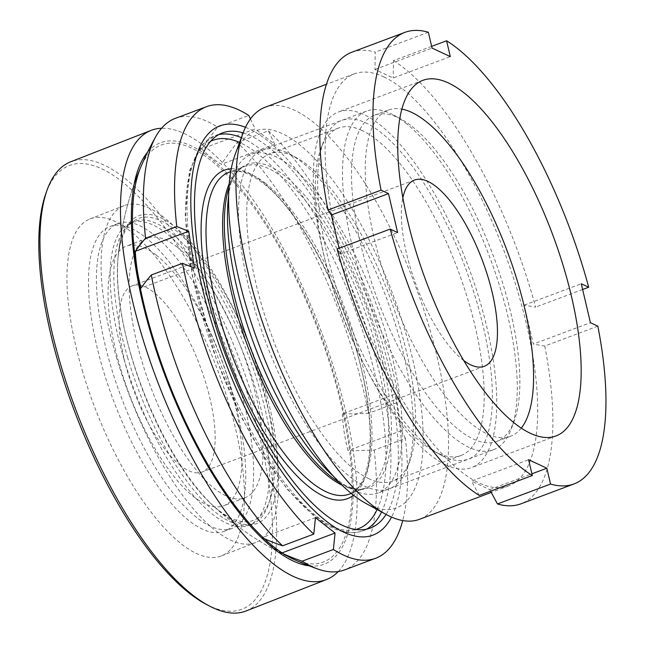 <?xml version="1.0" encoding="UTF-8"?>
<svg xmlns="http://www.w3.org/2000/svg" width="645" height="645" viewBox="0 0 645 645"><rect width="100%" height="100%" fill="white"/><g stroke="black" fill="none" stroke-linecap="round" stroke-linejoin="round"><path stroke-width="0.48" stroke-dasharray="3.23 2.42" d="M286.743 152.567A180.826 64.218 69.5 0 0 247.72 282.897A180.826 64.218 69.5 0 0 365.022 486.306A180.826 64.218 69.5 0 0 407.414 467.512A180.826 64.218 69.5 0 0 386.024 296.91A180.826 64.218 69.5 0 0 290.048 154.244A180.826 64.218 69.5 0 0 286.743 152.567M368.996 478.767A174.803 62.081 -110.5 0 1 263.289 310.584A174.803 62.081 -110.5 0 1 269.836 153.768A174.803 62.081 -110.5 0 1 293.322 156.146A174.803 62.081 -110.5 0 1 296.523 157.767A174.803 62.081 -110.5 0 1 389.298 295.684A174.803 62.081 -110.5 0 1 409.97 460.603A174.803 62.081 -110.5 0 1 392.483 481.146A174.803 62.081 -110.5 0 1 368.996 478.767M444.171 456.66A180.826 64.218 -110.5 0 1 440.866 454.983A180.826 64.218 -110.5 0 1 344.89 312.317A180.826 64.218 -110.5 0 1 323.5 141.707A180.826 64.218 -110.5 0 1 365.892 122.913A180.826 64.218 -110.5 0 1 483.194 326.33A180.826 64.218 -110.5 0 1 444.171 456.66M361.918 130.451A174.803 62.081 69.5 0 0 338.432 128.073A174.803 62.081 69.5 0 0 320.936 148.624A174.803 62.081 69.5 0 0 341.616 313.543A174.803 62.081 69.5 0 0 434.391 451.452A174.803 62.081 69.5 0 0 437.584 453.072A174.803 62.081 69.5 0 0 461.078 455.451A174.803 62.081 69.5 0 0 467.625 298.635A174.803 62.081 69.5 0 0 361.918 130.451M235.111 154.574A201.321 71.498 -110.5 0 1 282.308 133.652A201.321 71.498 -110.5 0 1 412.905 360.12A201.321 71.498 -110.5 0 1 369.456 505.22A201.321 71.498 -110.5 0 1 365.78 503.358M265.055 107.288A220.01 78.134 -110.5 0 1 294.62 110.279A220.01 78.134 -110.5 0 1 427.659 321.96A220.01 78.134 -110.5 0 1 419.427 519.33M383.791 76.876A220.01 78.134 -110.5 0 1 516.838 288.557A220.01 78.134 -110.5 0 1 508.599 485.927A220.01 78.134 -110.5 0 1 479.033 482.928A220.01 78.134 -110.5 0 1 345.986 271.247A220.01 78.134 -110.5 0 1 354.226 73.877A220.01 78.134 -110.5 0 1 383.791 76.876M446.122 464.997A189.872 67.435 -110.5 0 1 331.304 282.317A189.872 67.435 -110.5 0 1 338.415 111.988A189.872 67.435 -110.5 0 1 363.933 114.568A189.872 67.435 -110.5 0 1 478.751 297.256A189.872 67.435 -110.5 0 1 471.64 467.585A189.872 67.435 -110.5 0 1 446.122 464.997M351.775 52.269A241.101 85.632 -110.5 0 1 375.253 52.14L374.963 69.475L393.2 78.005L450.299 56.607M431.658 46.367L393.49 60.67L393.2 78.005M393.49 60.67A241.101 85.632 -110.5 0 1 535.616 307.117L524.192 305.15L533.318 344.083L590.425 322.694M597.834 326.16L544.743 346.051L533.318 344.083M544.743 346.051A241.101 85.632 -110.5 0 1 520.95 503.826M490.579 491.176L489.74 489.62L471.503 481.097L528.61 459.7M479.227 495.425L471.503 481.097M337.109 248.978L340.52 253.945L339.052 248.252M428.344 32.25L375.253 52.14M582.637 289.5L535.616 307.117M524.192 305.15L581.29 283.76M374.963 69.475L432.061 48.085M340.52 253.945L397.618 232.555M489.74 489.62L531.915 473.817M206.19 604.309A238.086 84.293 68.7 0 0 252.55 410.333A238.086 84.293 68.7 0 0 141.295 199.418A238.086 84.293 68.7 0 0 45.763 193.798M246.076 610.976A241.101 85.358 68.7 0 0 256.404 409.599A241.101 85.358 68.7 0 0 70.563 161.847M116.261 356.709A180.826 64.016 68.7 0 0 255.638 542.526A180.826 64.016 68.7 0 0 263.386 391.491A180.826 64.016 68.7 0 0 124.001 205.674A180.826 64.016 68.7 0 0 116.261 356.709M82.133 370.045A180.826 64.016 68.7 0 0 221.509 555.861A180.826 64.016 68.7 0 0 229.257 404.826A180.826 64.016 68.7 0 0 89.873 219.01A180.826 64.016 68.7 0 0 82.133 370.045M127.476 357.056A162.29 57.453 68.7 0 0 246.842 525.167A162.29 57.453 68.7 0 0 252.574 523.821A162.29 57.453 68.7 0 0 259.516 388.266A162.29 57.453 68.7 0 0 134.426 221.501A162.29 57.453 68.7 0 0 129.306 224.404A162.29 57.453 68.7 0 0 127.476 357.056M123.8 358.491A162.29 57.453 68.7 0 0 248.897 525.256A162.29 57.453 68.7 0 0 255.839 389.709A162.29 57.453 68.7 0 0 130.75 222.936A162.29 57.453 68.7 0 0 123.8 358.491M131.153 355.29A163.588 57.913 68.7 0 0 214.366 506.857A163.588 57.913 68.7 0 0 251.461 524.74A163.588 57.913 68.7 0 0 264.248 386.75A163.588 57.913 68.7 0 0 132.991 221.582A163.588 57.913 68.7 0 0 117.841 259.879A163.588 57.913 68.7 0 0 131.153 355.29M214.366 506.857A301.376 301.376 0 0 0 293.677 559.312A223.767 79.222 68.7 0 0 333.352 375.1A223.767 79.222 68.7 0 0 230.958 179.173A223.767 79.222 68.7 0 0 140.578 167.539A301.376 301.376 0 0 0 117.841 259.879M309.205 565.842A226.032 80.02 68.7 0 0 334.279 375.317A226.032 80.02 68.7 0 0 147.568 152.212M338.262 571.551A241.101 85.358 68.7 0 0 336.892 378.139A241.101 85.358 68.7 0 0 161.548 128.274M153.01 234.111A162.742 57.8 -110.5 0 1 242.189 396.175A162.742 57.8 -110.5 0 1 232.127 528.352A162.742 57.8 -110.5 0 1 197.048 517.79A162.742 57.8 -110.5 0 1 107.868 355.734A162.742 57.8 -110.5 0 1 117.93 223.557A162.742 57.8 -110.5 0 1 153.01 234.111M145.093 237.078A162.742 57.8 -110.5 0 1 234.272 399.142A162.742 57.8 -110.5 0 1 224.21 531.319A162.742 57.8 -110.5 0 1 189.138 520.757A162.742 57.8 -110.5 0 1 99.959 358.693A162.742 57.8 -110.5 0 1 110.021 226.516A162.742 57.8 -110.5 0 1 145.093 237.078M177.375 247.22A138.635 49.238 -110.5 0 1 253.34 385.275A138.635 49.238 -110.5 0 1 244.769 497.867A138.635 49.238 -110.5 0 1 214.898 488.87A138.635 49.238 -110.5 0 1 138.925 350.824A138.635 49.238 -110.5 0 1 147.495 238.223A138.635 49.238 -110.5 0 1 177.375 247.22M156.267 255.13A138.635 49.238 -110.5 0 1 232.24 393.176A138.635 49.238 -110.5 0 1 223.662 505.777A138.635 49.238 -110.5 0 1 193.79 496.779A138.635 49.238 -110.5 0 1 117.817 358.725A138.635 49.238 -110.5 0 1 126.388 246.132A138.635 49.238 -110.5 0 1 156.267 255.13M243.141 132.886A210.963 74.925 -110.5 0 1 267.836 146.625A210.963 74.925 -110.5 0 1 375.737 330.595A210.963 74.925 -110.5 0 1 386.089 514.436M228.596 196.096A180.826 64.218 -110.5 0 1 233.321 175.488A180.826 64.218 -110.5 0 1 251.413 154.236A180.826 64.218 -110.5 0 1 290.387 165.967A180.826 64.218 -110.5 0 1 389.475 346.034A180.826 64.218 -110.5 0 1 378.293 492.901A180.826 64.218 -110.5 0 1 350.686 488.765A180.826 64.218 -110.5 0 1 339.326 481.17A180.826 64.218 -110.5 0 1 333.586 476.341M405.415 122.873A180.826 64.218 -110.5 0 1 494.272 269.731A180.826 64.218 -110.5 0 1 511.412 428.554A180.826 64.218 -110.5 0 1 493.32 449.807A180.826 64.218 -110.5 0 1 454.354 438.076A180.826 64.218 -110.5 0 1 355.266 258.008A180.826 64.218 -110.5 0 1 366.441 111.142A180.826 64.218 -110.5 0 1 394.047 115.278A180.826 64.218 -110.5 0 1 405.415 122.873M412.115 126.476A174.198 61.864 -110.5 0 1 497.714 267.949A174.198 61.864 -110.5 0 1 514.226 420.943A174.198 61.864 -110.5 0 1 496.803 441.422A174.198 61.864 -110.5 0 1 459.256 430.118A174.198 61.864 -110.5 0 1 363.804 256.654A174.198 61.864 -110.5 0 1 374.576 115.173A174.198 61.864 -110.5 0 1 401.166 119.156A174.198 61.864 -110.5 0 1 412.115 126.476M521.305 428.111A174.198 61.864 -110.5 0 1 510.518 436.286A174.198 61.864 -110.5 0 1 472.978 424.982A174.198 61.864 -110.5 0 1 377.519 251.518A174.198 61.864 -110.5 0 1 388.29 110.037A174.198 61.864 -110.5 0 1 401.795 109.11M180.568 465.601A99.459 35.322 -110.5 0 1 126.073 366.562A99.459 35.322 -110.5 0 1 132.225 285.783A99.459 35.322 -110.5 0 1 153.655 292.241A99.459 35.322 -110.5 0 1 208.158 391.273A99.459 35.322 -110.5 0 1 202.006 472.051A99.459 35.322 -110.5 0 1 180.568 465.601M463.787 360.547A99.459 35.322 -110.5 0 1 462.86 359.837A99.459 35.322 -110.5 0 1 415.985 284.622A99.459 35.322 -110.5 0 1 402.827 197.838M237.183 142.521L268.376 130.838L274.706 144.287L255.122 128.911L201.732 148.914A202.707 95.533 171.2 0 0 210.56 156.961A202.707 95.533 171.2 0 0 221.316 164.29A300.643 242.714 128.1 0 1 237.183 142.521A241.101 85.632 -110.5 0 1 368.505 413.316L399.698 401.633L395.74 393.877L342.35 413.88A300.643 141.682 171.2 0 0 368.505 413.316M218.155 509.889A162.742 57.8 -110.5 0 1 210.093 502.858A162.742 57.8 -110.5 0 1 118.075 257.25A162.742 57.8 -110.5 0 1 174.11 226.21A162.742 57.8 -110.5 0 1 271.666 427.369A162.742 57.8 -110.5 0 1 218.155 509.889M282.139 552.862L281.672 553.039A202.707 95.533 -8.8 0 1 270.916 545.71A202.707 95.533 -8.8 0 1 262.088 537.656A300.643 242.714 -51.9 0 0 264.361 538.688M175.303 118.382A241.101 85.632 -110.5 0 1 217.599 127.146L248.793 115.455M201.732 148.914A300.643 242.714 128.1 0 1 217.599 127.146M245.503 127.299A218.502 77.602 -110.5 0 1 266.82 140.054A218.502 77.602 -110.5 0 1 376.994 325.781A218.502 77.602 -110.5 0 1 391.531 517.088M342.35 413.88A202.707 163.653 -51.9 0 0 348.058 450.653A300.643 141.682 171.2 0 0 374.213 450.089L405.407 438.406A241.101 85.632 -110.5 0 1 402.714 520.563M405.407 438.406L401.448 430.65L395.74 393.877M268.376 130.838A241.101 85.632 -110.5 0 1 399.698 401.633M250.429 118.93L255.122 128.911M374.213 450.089A241.101 85.632 -110.5 0 1 344.478 569.938M281.672 553.039A300.643 242.714 -51.9 0 0 284.179 554.176M194.443 268.07L141.053 288.073M274.706 144.287L221.316 164.29M401.448 430.65L348.058 450.653M315.478 517.653L262.088 537.656M265.756 183.535A171.788 61.009 69.5 0 0 228.733 172.384C237.425 168.893 248.857 172.505 263.031 183.228C304.343 213.809 353.871 314.26 366.175 393.684C371.947 429.514 371.447 456.845 364.675 475.679C359.055 489.724 352.807 492.853 349.267 494.118A171.788 61.009 69.5 0 0 359.886 354.597A171.788 61.009 69.5 0 0 265.756 183.535M231.224 168.772A175.4 62.299 -110.5 0 1 262.096 181.567A175.4 62.299 -110.5 0 1 355.621 346.978A175.4 62.299 -110.5 0 1 353.525 495.207M339.407 482.525A172.844 61.388 69.5 0 0 342.124 484.089A172.844 61.388 69.5 0 0 386.274 378.599A172.844 61.388 69.5 0 0 284.477 175.545A172.844 61.388 69.5 0 0 229.934 184.647A172.844 61.388 69.5 0 0 228.919 187.606M229.193 183.777A171.788 61.009 -110.5 0 1 245.358 166.16A171.788 61.009 -110.5 0 1 282.381 177.302A171.788 61.009 -110.5 0 1 376.519 348.373A171.788 61.009 -110.5 0 1 365.9 487.894A171.788 61.009 -110.5 0 1 342.132 485.234M377.107 509.534A207.351 73.643 69.5 0 0 361.579 327.708A207.351 73.643 69.5 0 0 257.774 153.728A207.351 73.643 69.5 0 0 239.593 142.472M210.496 141.408A207.351 73.643 69.5 0 0 201.288 312.414A207.351 73.643 69.5 0 0 313.889 515.153A207.351 73.643 69.5 0 0 355.871 529.456M366.602 529.15A210.963 74.925 -110.5 0 1 363.014 530.811A210.963 74.925 -110.5 0 1 317.55 517.121A210.963 74.925 -110.5 0 1 201.941 307.044A210.963 74.925 -110.5 0 1 214.987 135.7A210.963 74.925 -110.5 0 1 218.784 134.587M241.359 137.691A210.963 74.925 -110.5 0 1 260.451 149.39A210.963 74.925 -110.5 0 1 366.279 327.055A210.963 74.925 -110.5 0 1 381.59 511.977M434.391 451.452L440.866 454.983M320.936 148.624L323.5 141.707M508.599 485.927L491.256 492.425M422.838 80.359L338.415 111.988M338.432 128.073L269.836 153.768M461.078 455.451L392.483 481.146M556.063 435.956L471.64 467.585M354.226 73.877L326.37 84.31M296.523 157.767L290.048 154.244M409.97 460.603L407.414 467.512M221.509 555.861L255.638 542.526M248.897 525.256L252.574 523.821M246.842 525.167L251.461 524.74M129.306 224.404L132.991 221.582M130.75 222.936L134.426 221.501M89.873 219.01L124.001 205.674M233.321 175.488L229.934 184.647C235.304 172.908 240.448 166.749 245.358 166.16L230.7 171.651M370.399 528.045L363.014 530.811C348.735 535.624 332.675 530.956 314.825 516.814L287.307 489.232L264.377 457.458L242.625 419.379L216.607 360.241L192.242 275.463L185.196 215.051L189.509 170.554L202.522 144.295L214.987 135.7L222.372 132.935M232.127 528.352L224.21 531.319M244.769 497.867L223.662 505.777M350.686 488.765L342.124 484.089C353.879 489.41 361.813 490.676 365.9 487.894L351.235 493.385M493.32 449.807L378.293 492.901M514.226 420.943L511.412 428.554M510.518 436.286L496.803 441.422M414.517 180.028L132.225 285.783M134.112 184.204A301.376 301.376 0 0 0 118.075 257.25M210.093 502.858A301.376 301.376 0 0 0 293.677 559.312M484.298 366.296L202.006 472.051M388.29 110.037L374.576 115.173M401.166 119.156L394.047 115.278M366.441 111.142L251.413 154.236M147.495 238.223L126.388 246.132M117.93 223.557L110.021 226.516"/><path stroke-width="0.97" d="M491.256 492.425L419.427 519.33A220.01 78.134 -110.5 0 1 389.862 516.339A220.01 78.134 -110.5 0 1 385.839 514.299A220.01 78.134 -110.5 0 1 269.07 340.721A220.01 78.134 -110.5 0 1 243.044 133.152A220.01 78.134 -110.5 0 1 265.055 107.288L326.37 84.31M530.553 433.375A189.872 67.435 -110.5 0 1 415.735 250.687A189.872 67.435 -110.5 0 1 422.838 80.359A189.872 67.435 -110.5 0 1 448.356 82.939A189.872 67.435 -110.5 0 1 563.174 265.627A189.872 67.435 -110.5 0 1 556.063 435.956A189.872 67.435 -110.5 0 1 530.553 433.375M574.042 483.935A241.101 85.632 -110.5 0 1 550.556 484.064L546.847 468.23L528.61 459.7L532.318 475.534A241.101 85.632 -110.5 0 1 390.201 229.088L397.618 232.555L388.483 193.621L381.066 190.154A241.101 85.632 -110.5 0 1 404.867 32.379A241.101 85.632 -110.5 0 1 428.344 32.25L432.061 48.085L450.299 56.607L446.59 40.78A241.101 85.632 -110.5 0 1 588.708 287.227L581.29 283.76L590.425 322.694L597.834 326.16A241.101 85.632 -110.5 0 1 574.042 483.935L520.95 503.826A241.101 85.632 -110.5 0 1 497.464 503.955L490.579 491.176M532.318 475.534L479.227 495.425A241.101 85.632 -110.5 0 1 337.109 248.978L390.201 229.088M339.052 248.252L331.385 215.011L388.483 193.621M381.066 190.154L327.974 210.044L331.385 215.011M327.974 210.044A241.101 85.632 -110.5 0 1 351.775 52.269L404.867 32.379M446.59 40.78L431.658 46.367M588.708 287.227L582.637 289.5M550.556 484.064L497.464 503.955M385.839 514.299L365.78 503.358A201.321 71.498 -110.5 0 1 258.927 344.519A201.321 71.498 -110.5 0 1 235.111 154.574L243.044 133.152M531.915 473.817L546.847 468.23M161.548 128.274A241.101 85.358 68.7 0 0 151.051 130.387L70.563 161.847A241.101 85.358 68.7 0 0 46.996 190.315L45.763 193.798A238.086 84.293 68.7 0 0 58.84 364.538A238.086 84.293 68.7 0 0 206.19 604.309L209.448 606.026A241.101 85.358 68.7 0 0 246.076 610.976L326.572 579.516A241.101 85.358 68.7 0 0 338.262 571.551M46.996 190.315A241.101 85.358 68.7 0 0 60.243 363.224A241.101 85.358 68.7 0 0 209.448 606.026M140.578 167.539A223.767 79.222 68.7 0 0 151.301 332.062A223.767 79.222 68.7 0 0 293.677 559.312A301.376 301.376 0 0 0 318.122 569.14A241.101 85.632 -110.5 0 1 302.183 561.174L333.376 549.492L335.061 533.036L282.139 552.862M147.568 152.212A226.032 80.02 68.7 0 0 150.374 331.844A226.032 80.02 68.7 0 0 309.205 565.842M151.051 130.387A241.101 85.358 68.7 0 0 140.731 331.764A241.101 85.358 68.7 0 0 326.572 579.516M386.089 514.436A210.963 74.925 -110.5 0 1 370.399 528.045A210.963 74.925 -110.5 0 1 324.935 514.355A210.963 74.925 -110.5 0 1 209.335 304.271A210.963 74.925 -110.5 0 1 222.372 132.935A210.963 74.925 -110.5 0 1 243.141 132.886M401.795 109.11A174.198 61.864 -110.5 0 1 425.837 121.341A174.198 61.864 -110.5 0 1 516.266 277.487A174.198 61.864 -110.5 0 1 521.305 428.111M402.827 197.838A99.459 35.322 -110.5 0 1 414.517 180.028A99.459 35.322 -110.5 0 1 435.947 186.478A99.459 35.322 -110.5 0 1 490.45 285.517A99.459 35.322 -110.5 0 1 484.298 366.296A99.459 35.322 -110.5 0 1 463.787 360.547M264.361 538.688A300.643 242.714 -51.9 0 0 282.599 545.799A241.101 85.632 -110.5 0 1 151.285 275.004L182.479 263.313L194.443 268.07L188.735 231.297L135.345 251.3A300.643 141.682 -8.8 0 1 145.568 238.231A241.101 85.632 -110.5 0 1 155.961 136.305A241.101 85.632 -110.5 0 1 175.303 118.382L206.497 106.691A241.101 85.632 -110.5 0 1 248.793 115.455L250.429 118.93M135.345 251.3A202.707 163.653 128.1 0 0 141.053 288.073A300.643 141.682 -8.8 0 1 151.285 275.004M391.531 517.088A218.502 77.602 -110.5 0 1 325.951 520.918A218.502 77.602 -110.5 0 1 198.821 272.125A218.502 77.602 -110.5 0 1 245.503 127.299M282.599 545.799L313.793 534.108L315.478 517.653L335.061 533.036M402.714 520.563A241.101 85.632 -110.5 0 1 375.672 558.256A241.101 85.632 -110.5 0 1 333.376 549.492M145.568 238.231L176.762 226.54A241.101 85.632 -110.5 0 1 206.497 106.691M176.762 226.54L188.735 231.297M313.793 534.108A241.101 85.632 -110.5 0 1 182.479 263.313M375.672 558.256L344.478 569.938A241.101 85.632 -110.5 0 1 318.122 569.14M284.179 554.176A300.643 242.714 -51.9 0 0 302.183 561.174M333.586 476.341A180.826 64.218 -110.5 0 1 228.596 196.096M230.7 171.651L228.733 172.384A171.788 61.009 69.5 0 0 218.115 311.906A171.788 61.009 69.5 0 0 312.244 482.976A171.788 61.009 69.5 0 0 349.267 494.118L351.235 493.385M353.525 495.207A175.4 62.299 -110.5 0 1 309.568 487.314A175.4 62.299 -110.5 0 1 211.092 303.456A175.4 62.299 -110.5 0 1 231.224 168.772M228.919 187.606A172.844 61.388 69.5 0 0 247.325 339.334A172.844 61.388 69.5 0 0 331.256 476.824A172.844 61.388 69.5 0 0 339.407 482.525M342.132 485.234A171.788 61.009 -110.5 0 1 328.877 476.744A171.788 61.009 -110.5 0 1 243.544 334.578A171.788 61.009 -110.5 0 1 229.193 183.777M239.593 142.472A207.351 73.643 69.5 0 0 210.496 141.408M218.784 134.587A210.963 74.925 -110.5 0 1 241.359 137.691M355.871 529.456A207.351 73.643 69.5 0 0 377.107 509.534M381.59 511.977A210.963 74.925 -110.5 0 1 366.602 529.15M155.961 136.305A301.376 301.376 0 0 0 134.112 184.204"/></g></svg>
